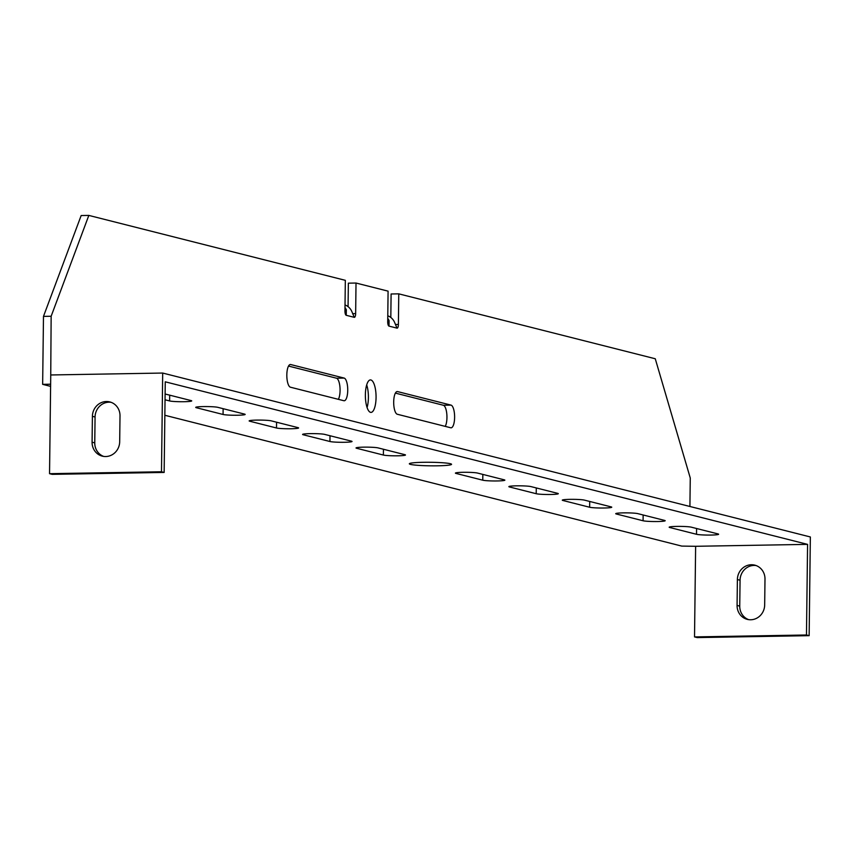 <?xml version="1.0" encoding="UTF-8"?>
<svg xmlns="http://www.w3.org/2000/svg" width="853" height="853" viewBox="0 0 853 853"><rect width="100%" height="100%" fill="white"/><g stroke="black" fill="none" stroke-linecap="round" stroke-linejoin="round"><path stroke-width="1.28" d="M370.916 379.98A16.239 5.342 89 0 0 370.437 379.916A16.239 5.342 89 0 0 365.372 395.525A16.239 5.342 89 0 0 370.522 412.34A16.239 5.342 89 0 0 370.991 412.394A16.239 5.342 89 0 0 376.066 396.784A16.239 5.342 89 0 0 370.916 379.98M410.517 464.395A21.112 1.77 0.7 0 1 409.333 463.797A21.112 1.77 0.7 0 1 426.937 462.262A21.112 1.77 0.7 0 1 450.384 463.712A21.112 1.77 0.7 0 1 451.557 464.309A21.112 1.77 0.7 0 1 433.964 465.845A21.112 1.77 0.7 0 1 410.517 464.395M345.028 304.969A12.998 12.219 104.2 0 1 351.681 311.174L354.262 317.327A4.062 1.333 -91 0 0 354.379 317.337A4.062 1.333 -91 0 0 355.648 313.616L356.021 283.036L388.083 291.15L387.71 321.73A4.062 1.333 89 0 0 388.989 326.113L389.085 320.643L387.71 321.389M50.732 376.12L51.148 316.25L88.829 215.414L345.326 280.328L344.953 310.908A4.062 1.333 -91 0 0 346.243 315.301L346.339 309.82A12.998 12.219 -75.8 0 0 344.996 307.602M689.917 506.479L690.258 478L655.264 358.761L398.767 293.848L391.101 293.986L390.813 317.476M387.784 315.791A12.998 12.219 -75.8 0 1 394.427 321.997L397.008 328.138A4.062 1.333 89 0 0 397.125 328.16A4.062 1.333 89 0 0 398.394 324.439L398.767 293.848M397.295 414.249L450.736 427.769A11.366 3.743 89 0 0 451.066 427.811A11.366 3.743 89 0 0 454.617 416.882A11.366 3.743 89 0 0 451.013 405.111L397.573 391.591A11.366 3.743 89 0 0 397.242 391.548A11.366 3.743 89 0 0 393.691 402.477A11.366 3.743 89 0 0 397.295 414.249M343.855 400.718L290.425 387.198A11.366 3.743 -91 0 1 286.821 375.427A11.366 3.743 -91 0 1 290.361 364.508A11.366 3.743 -91 0 1 290.702 364.54L344.132 378.071A11.366 3.743 -91 0 1 347.736 389.832A11.366 3.743 -91 0 1 344.196 400.761A11.366 3.743 -91 0 1 343.855 400.718M694.523 636.914L806.469 634.995L809.145 635.666L697.2 637.586L694.523 636.914L695.632 546.293L681.76 546.091L164.853 415.272M50.604 386.366L42.65 384.351L43.482 316.388L81.163 215.542L88.829 215.414M356.021 283.036L348.355 283.164L348.067 306.654M367.078 407.531A16.239 5.342 89 0 0 366.694 384.916M445.245 426.383A11.366 3.743 89 0 0 446.812 414.057A11.366 3.743 89 0 0 443.347 405.25L395.397 393.116M288.517 366.065L336.466 378.199A11.366 3.743 -91 0 1 339.942 387.006A11.366 3.743 -91 0 1 338.374 399.332M809.145 635.666L810.35 536.963L162.688 373.049L50.743 374.968L49.538 473.682L52.204 474.353L164.149 472.434L165.258 381.813L807.578 544.374L695.632 546.293M806.469 634.995L807.578 544.374M50.626 384.213L42.65 384.351M536.206 493.716L509.486 486.956A11.366 0.96 0.7 0 1 508.857 486.636A11.366 0.96 0.7 0 1 518.336 485.815A11.366 0.96 0.7 0 1 530.961 486.594L557.67 493.354A11.366 0.96 0.7 0 1 558.31 493.674A11.366 0.96 0.7 0 1 548.831 494.505A11.366 0.96 0.7 0 1 536.206 493.716L536.281 487.937M482.766 480.196L456.046 473.436A11.366 0.96 0.7 0 1 455.417 473.116A11.366 0.96 0.7 0 1 464.896 472.285A11.366 0.96 0.7 0 1 477.52 473.063L504.24 479.834A11.366 0.96 0.7 0 1 504.869 480.154A11.366 0.96 0.7 0 1 495.39 480.975A11.366 0.96 0.7 0 1 482.766 480.196L482.841 474.417M562.927 500.487A11.366 0.96 0.7 0 1 562.287 500.157A11.366 0.96 0.7 0 1 571.766 499.336A11.366 0.96 0.7 0 1 584.39 500.114L611.111 506.874A11.366 0.96 0.7 0 1 611.75 507.194A11.366 0.96 0.7 0 1 602.271 508.025A11.366 0.96 0.7 0 1 589.647 507.247L562.927 500.487L562.937 499.847M616.367 514.007A11.366 0.96 0.7 0 1 615.727 513.687A11.366 0.96 0.7 0 1 625.206 512.856A11.366 0.96 0.7 0 1 637.831 513.634L664.551 520.405A11.366 0.96 0.7 0 1 665.18 520.725A11.366 0.96 0.7 0 1 655.712 521.546A11.366 0.96 0.7 0 1 643.077 520.767L616.367 514.007L616.367 513.378M669.797 527.527A11.366 0.96 0.7 0 1 669.168 527.207A11.366 0.96 0.7 0 1 678.647 526.386A11.366 0.96 0.7 0 1 691.271 527.165L717.991 533.925A11.366 0.96 0.7 0 1 718.621 534.245A11.366 0.96 0.7 0 1 709.142 535.076A11.366 0.96 0.7 0 1 696.517 534.287L669.797 527.527L669.808 526.898M303.22 434.753L329.94 441.513A11.366 0.96 -179.3 0 0 342.565 442.302A11.366 0.96 -179.3 0 0 352.044 441.47A11.366 0.96 -179.3 0 0 351.404 441.15L324.684 434.39A11.366 0.96 -179.3 0 0 312.059 433.612A11.366 0.96 -179.3 0 0 302.58 434.433A11.366 0.96 -179.3 0 0 303.22 434.753L303.231 434.124M356.661 448.283L383.37 455.044A11.366 0.96 -179.3 0 0 396.005 455.822A11.366 0.96 -179.3 0 0 405.474 455.001A11.366 0.96 -179.3 0 0 404.844 454.67L378.124 447.91A11.366 0.96 -179.3 0 0 365.5 447.132A11.366 0.96 -179.3 0 0 356.021 447.953A11.366 0.96 -179.3 0 0 356.661 448.283L356.661 447.654M276.5 427.993A11.366 0.96 -179.3 0 0 289.124 428.771A11.366 0.96 -179.3 0 0 298.603 427.95A11.366 0.96 -179.3 0 0 297.964 427.63L271.254 420.86A11.366 0.96 -179.3 0 0 258.63 420.081A11.366 0.96 -179.3 0 0 249.151 420.913A11.366 0.96 -179.3 0 0 249.78 421.233L276.5 427.993L276.575 422.214M223.059 414.473A11.366 0.96 -179.3 0 0 235.684 415.251A11.366 0.96 -179.3 0 0 245.163 414.43A11.366 0.96 -179.3 0 0 244.534 414.1L217.814 407.339A11.366 0.96 -179.3 0 0 205.189 406.561A11.366 0.96 -179.3 0 0 195.71 407.382A11.366 0.96 -179.3 0 0 196.339 407.713L223.059 414.473L223.134 408.683M165.045 399.79L169.63 400.942A11.366 0.96 -179.3 0 0 182.254 401.731A11.366 0.96 -179.3 0 0 191.722 400.899A11.366 0.96 -179.3 0 0 191.093 400.579L165.109 394.001M748.646 619.641A14.618 13.744 104.2 0 1 739.743 606.12L740.063 580.232A14.618 13.744 104.2 0 1 756.099 565.55M737.077 605.438L737.387 579.55A14.618 13.744 104.2 0 1 754.777 565.144A14.618 13.744 104.2 0 1 764.992 579.08L764.672 604.969A14.618 13.744 104.2 0 1 747.292 619.374A14.618 13.744 104.2 0 1 737.077 605.438L739.743 606.12M387.742 318.425A12.998 12.219 104.2 0 1 389.085 320.643M49.538 473.682L161.484 471.762L162.688 373.049M92.401 416.317A14.618 13.744 104.2 0 1 109.781 401.912A14.618 13.744 104.2 0 1 120.006 415.848L119.687 441.737A14.618 13.744 104.2 0 1 102.296 456.142A14.618 13.744 104.2 0 1 92.081 442.206L92.401 416.317L95.067 417A14.618 13.744 104.2 0 1 111.103 402.317M164.149 472.434L161.484 471.762M103.65 456.408A14.618 13.744 104.2 0 1 94.758 442.888L95.067 417M43.482 316.388L51.148 316.25M344.964 310.577L346.339 309.82M397.008 328.138L388.989 326.113M346.243 315.301L354.262 317.327M396.912 391.602L397.573 391.591M443.347 405.25L451.013 405.111M737.387 579.55L740.063 580.232M456.046 473.436L456.056 472.807M509.486 486.956L509.497 486.327M589.647 507.247L589.711 501.457M643.077 520.767L643.151 514.988M696.517 534.287L696.592 528.508M398.394 324.439L395.44 324.481M355.648 313.616L352.684 313.669M336.466 378.199L344.132 378.071M290.031 364.551L290.702 364.54M94.758 442.888L92.081 442.206M383.37 455.044L383.445 449.254M329.94 441.513L330.004 435.734M249.78 421.233L249.79 420.604M196.339 407.713L196.35 407.084M169.63 400.942L169.694 395.163"/></g></svg>
